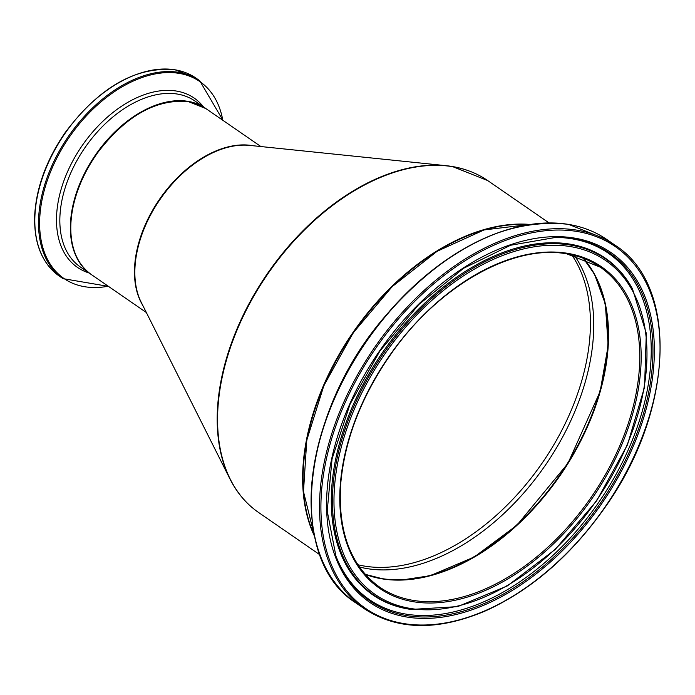 <?xml version="1.0" encoding="UTF-8"?>
<svg xmlns="http://www.w3.org/2000/svg" width="695" height="695" viewBox="0 0 695 695"><rect width="100%" height="100%" fill="white"/><g stroke="black" fill="none" stroke-linecap="round" stroke-linejoin="round"><path stroke-width="1.04" d="M138.01 114.354A100.497 63.749 124.6 0 0 72.662 209.047M478.716 554.454A194.67 123.493 124.6 0 0 604.989 371.478M306.79 440.647A201.324 127.706 -55.4 0 1 437.607 251.104M529.72 224.416A201.654 127.923 124.6 0 0 352.921 332.575A201.654 127.923 124.6 0 0 314.514 536.245M319.865 554.784L258.592 512.493A201.654 127.923 -55.4 0 1 252.415 298.589A201.654 127.923 -55.4 0 1 452.819 166.713A201.654 127.923 -55.4 0 1 487.682 180.561L452.341 166.513L446.233 165.697A201.507 127.828 124.6 0 0 267.436 273.578A201.507 127.828 124.6 0 0 229.993 479.011A201.507 127.828 124.6 0 0 243.198 498.697M187.98 101.34A100.827 63.966 124.6 0 0 87.779 167.278A100.827 63.966 124.6 0 0 90.871 274.23A100.827 63.966 124.6 0 0 91.08 274.377L80.342 266.967A100.827 63.966 -55.4 0 1 77.258 160.015A100.827 63.966 -55.4 0 1 177.46 94.077A100.827 63.966 -55.4 0 1 194.887 100.992L205.416 108.264A100.827 63.966 124.6 0 0 187.98 101.34M195.938 78.075L174.914 69.726C135.707 66.32 99.055 87.379 64.948 132.893C46.687 159.615 36.618 186.712 34.75 214.182C33.542 242.624 41.726 263.257 59.283 276.08A120.287 76.302 -55.4 0 1 55.6 148.487A120.287 76.302 -55.4 0 1 175.14 69.821A120.287 76.302 -55.4 0 1 195.938 78.075L199.639 80.629A120.287 76.302 124.6 0 0 178.841 72.376A120.287 76.302 124.6 0 0 59.301 151.032A120.287 76.302 124.6 0 0 62.984 278.634L108.481 286.383M108.255 286.227A119.627 75.885 -55.4 0 1 46.852 181.803A119.627 75.885 -55.4 0 1 179.18 73.383A119.627 75.885 -55.4 0 1 222.8 120.252M203.592 107.004A102.817 65.226 124.6 0 0 176.434 91.054A102.817 65.226 124.6 0 0 69.63 167.174A102.817 65.226 124.6 0 0 89.047 272.97M365.205 574.348A194.331 123.276 124.6 0 0 560.083 475.554A194.331 123.276 124.6 0 0 583.331 258.297L594.486 274.23L605.336 303.984L608.168 345.528L600.159 391.424L567.928 463.374L516.819 525.324L474.164 557.051L430.179 575.703L401.667 580.03L383.814 579.091L365.196 574.339M566.634 253.797A194.331 123.276 -55.4 0 1 600.228 267.141A194.331 123.276 -55.4 0 1 591.306 497.099A194.331 123.276 -55.4 0 1 379.47 587.014C350.975 566.286 338.022 532.37 340.593 485.284C344.399 439.631 361.843 394.951 392.953 351.244C440.126 284.993 513.796 243.919 566.868 253.892L600.228 267.141M314.27 535.115A201.654 127.923 -55.4 0 1 353.347 332.87A201.654 127.923 -55.4 0 1 528.582 224.589M567.676 253.336A195.338 123.918 124.6 0 0 339.803 495.978A195.338 123.918 124.6 0 0 563.993 533.239A195.338 123.918 124.6 0 0 567.676 253.336M570.656 246.621A202.879 128.697 -55.4 0 1 566.833 537.313A202.879 128.697 -55.4 0 1 333.982 498.619A202.879 128.697 -55.4 0 1 570.656 246.621M577.345 231.522A219.811 139.434 -55.4 0 1 573.201 546.478A219.811 139.434 -55.4 0 1 320.925 504.553A219.811 139.434 -55.4 0 1 577.345 231.522M577.102 230.184A220.819 140.077 124.6 0 0 357.664 374.588A220.819 140.077 124.6 0 0 364.423 608.811C397.67 630.513 438.284 631.095 486.274 610.549C532.222 589.447 572.22 554.488 606.24 505.682C674.054 409.885 678.641 285.541 615.275 245.344A220.819 140.077 124.6 0 0 577.102 230.184M568.779 224.442A220.819 140.077 -55.4 0 1 606.961 239.601L568.545 224.346C506.108 217.648 444.922 248.367 384.978 316.494C300.727 413.482 285.697 559.284 356.101 603.069A220.819 140.077 -55.4 0 1 349.342 368.845A220.819 140.077 -55.4 0 1 568.779 224.442M574.435 238.081A212.453 134.769 124.6 0 0 326.598 501.981A212.453 134.769 124.6 0 0 570.439 542.5A212.453 134.769 124.6 0 0 574.435 238.081M517.584 226.961A220.15 139.652 124.6 0 0 312.585 523.995M570.586 245.1A204.139 129.496 124.6 0 0 354.111 405.88A204.139 129.496 124.6 0 0 411.101 609.446L457.684 606.613L507.367 585.902L555.262 549.424L596.658 500.8L627.446 444.843L644.56 387.115L646.298 333.322L632.424 288.755A204.139 129.496 124.6 0 0 570.586 245.1M632.424 288.755L631.937 287.886A204.608 129.791 124.6 0 0 569.961 244.136A204.608 129.791 124.6 0 0 352.999 405.272A204.608 129.791 124.6 0 0 410.111 609.298L411.101 609.446M573.479 238.828A211.245 134.005 -55.4 0 1 592.783 513.761A211.245 134.005 -55.4 0 1 335.911 556.052L327.215 510.999L332.062 458.865L350.106 404.038L379.826 351.131L418.746 304.584L463.608 268.27L510.625 245.248L555.826 237.395A211.245 134.005 -55.4 0 1 573.479 238.828M335.668 555.418A210.411 133.475 124.6 0 0 591.575 512.284A210.411 133.475 124.6 0 0 572.063 238.819A210.411 133.475 124.6 0 0 555.157 237.395M583.079 258.201A194.331 123.276 -55.4 0 1 559.657 475.258A194.331 123.276 -55.4 0 1 365.031 574.148M359.385 566.981A194.331 123.276 124.6 0 0 545.288 465.337A194.331 123.276 124.6 0 0 574.383 255.473M188.406 101.635A100.827 63.966 -55.4 0 1 205.842 108.559L188.328 101.6C155.567 98.742 124.857 116.413 96.197 154.603C80.863 177.051 72.41 199.786 70.847 222.834C69.848 246.638 76.667 263.874 91.297 274.525A100.827 63.966 -55.4 0 1 88.213 167.573A100.827 63.966 -55.4 0 1 188.406 101.635M252.876 145.724A100.827 63.966 124.6 0 0 252.094 145.585A100.827 63.966 124.6 0 0 159.268 199.647A100.827 63.966 124.6 0 0 142.727 305.314M571.742 254.839A193.723 122.885 -55.4 0 1 542.117 463.148A193.723 122.885 -55.4 0 1 357.864 564.74M258.592 512.493C246.577 504.162 237.047 493.007 229.993 479.011L141.259 302.386A100.975 64.053 -55.4 0 1 160.024 199.448A100.975 64.053 -55.4 0 1 249.618 145.385L446.233 165.697A201.507 127.828 124.6 0 1 452.271 166.505A201.507 127.828 124.6 0 1 469.325 171.057M548.954 222.843L487.682 180.561M59.283 276.08L62.984 278.634M223.026 120.417L199.639 80.629M528.704 224.572L484.076 229.941L437.146 251.269L392.171 286.635L353.234 332.809L323.887 385.577L306.782 440.17L303.48 491.608L314.296 535.237M615.275 245.344L606.961 239.601M364.423 608.811L356.101 603.069M260.894 146.549L205.842 108.559M146.35 312.515L91.297 274.525"/></g></svg>
